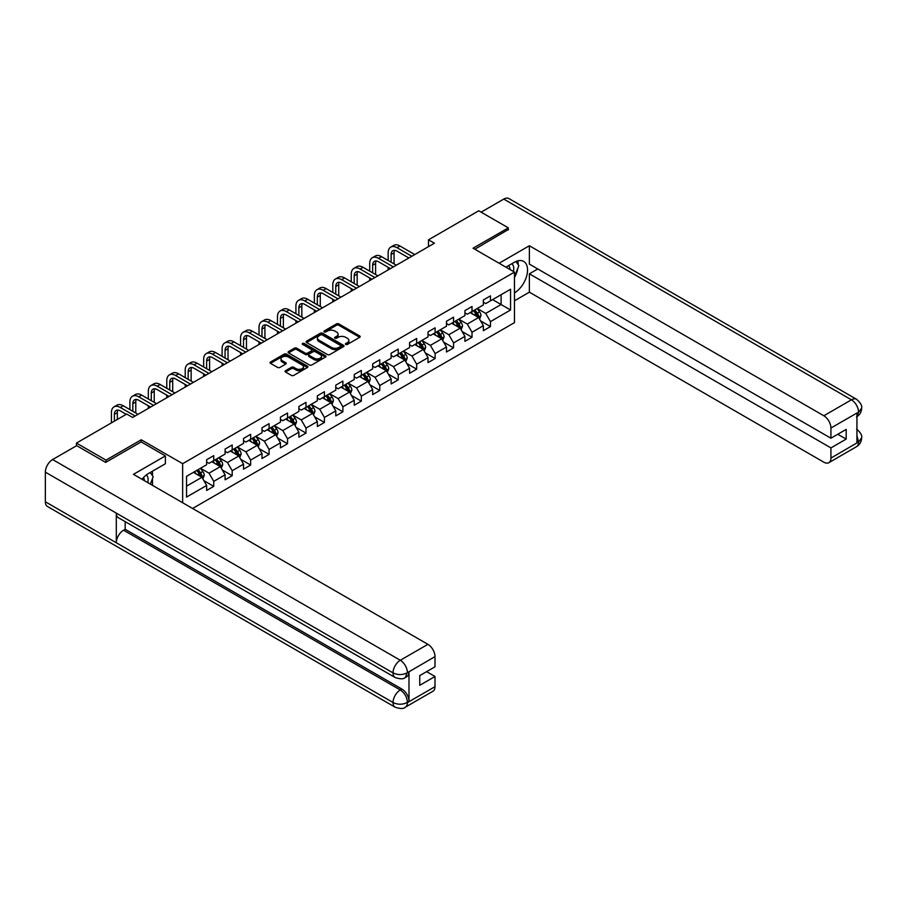 <?xml version="1.0" encoding="UTF-8"?>
<svg xmlns="http://www.w3.org/2000/svg" width="907" height="907" viewBox="0 0 907 907"><rect width="100%" height="100%" fill="white"/><g stroke="black" fill="none" stroke-linecap="round" stroke-linejoin="round"><path stroke-width="1.36" d="M345.748 344.433A1.145 0.669 0 0 0 347.381 344.433L359.705 337.302A1.644 0.952 0 0 0 360.192 336.633A1.644 0.952 0 0 0 359.705 335.964L338.821 323.901A1.644 0.952 0 0 0 336.497 323.901L324.162 331.021A1.145 0.669 0 0 0 325.783 331.962L327.382 331.044A5.249 3.038 0 0 1 334.808 331.044L336.554 332.041A5.249 3.038 0 0 1 338.096 334.195A5.249 3.038 0 0 1 336.554 336.338L334.955 337.257A1.145 0.669 0 0 0 336.588 338.198L338.175 337.279A5.249 3.038 0 0 1 345.612 337.279L347.347 338.277A5.249 3.038 0 0 1 348.889 340.42A5.249 3.038 0 0 1 347.347 342.574L345.748 343.492A1.145 0.669 0 0 0 345.748 344.433L345.748 343.492M285.535 370.68A1.644 0.952 0 0 0 285.059 371.348A1.644 0.952 0 0 0 285.535 372.017L291.396 375.407A1.644 0.952 0 0 0 293.721 375.407L307.416 367.494A1.644 0.952 0 0 0 307.904 366.825A1.644 0.952 0 0 0 307.416 366.156L286.521 354.093A1.644 0.952 0 0 0 284.208 354.093L270.501 362.006A1.644 0.952 0 0 0 270.025 362.675A1.644 0.952 0 0 0 270.501 363.344L277.587 367.426A1.644 0.952 0 0 0 279.912 367.426L285.773 364.047A1.644 0.952 0 0 0 286.249 363.378A1.644 0.952 0 0 0 285.773 362.709L282.258 360.68A4.388 2.54 0 0 1 280.977 358.889A4.388 2.54 0 0 1 283.687 356.542A4.388 2.54 0 0 1 288.471 357.097L302.224 365.033A4.388 2.54 0 0 1 303.505 366.825A4.388 2.54 0 0 1 300.795 369.172A4.388 2.54 0 0 1 296.011 368.616L293.721 367.301A1.644 0.952 0 0 0 291.396 367.301L285.535 370.68L285.535 372.017L291.396 368.661L291.396 367.301M141.254 441.97L141.254 439.782L106.017 460.132L76.449 443.07L76.449 445.791M141.254 439.782L182.647 463.681L514.473 272.111L514.473 322.631L192.579 508.476M508.317 229.913L508.317 227.861L473.08 248.212L514.473 272.111M508.317 227.861L478.76 210.798L428.501 239.811L428.501 246.636M76.449 443.07L126.708 414.046L132.626 417.458L434.408 243.223L428.501 239.811M327.495 354.569A1.644 0.952 0 0 0 329.819 354.569L343.515 346.655A1.644 0.952 0 0 0 344.002 345.986A1.644 0.952 0 0 0 343.515 345.318L322.62 333.254A1.644 0.952 0 0 0 320.307 333.254L306.6 341.157A1.644 0.952 0 0 0 306.124 341.826A1.644 0.952 0 0 0 306.6 342.506L327.495 354.569M303.063 344.671A1.145 0.669 0 0 1 304.23 344.841L325.443 357.086L311.77 364.988A1.644 0.952 0 0 1 309.446 364.988L288.551 352.925L288.551 351.587A1.644 0.952 0 0 0 288.075 352.256A1.644 0.952 0 0 0 288.551 352.925M288.551 351.587L294.412 348.197A1.644 0.952 0 0 1 296.736 348.197L305.217 353.095A1.644 0.952 0 0 0 307.53 353.095L311.418 350.85A1.644 0.952 0 0 0 311.906 350.17A1.644 0.952 0 0 0 311.418 349.501L302.598 344.411A1.145 0.669 0 0 1 304.23 343.47L325.466 355.737A1.644 0.952 0 0 1 325.953 356.406A1.644 0.952 0 0 1 325.466 357.075L325.466 355.737M182.647 502.739L182.647 463.681M203.871 480.653L213.746 486.356L213.746 481.368L225.095 474.815L225.095 479.792L232.192 475.699L232.192 470.71L243.541 464.157L243.541 469.146L250.638 465.053L250.638 460.064L261.998 453.511L261.998 458.5L269.084 454.396L269.084 449.418L280.444 442.865L280.444 447.843L287.542 443.75L287.542 438.761L298.891 432.208L298.891 437.197L305.988 433.093L305.988 428.115L317.337 421.562L317.337 426.539L324.434 422.447L324.434 417.458L335.783 410.905L335.783 415.894L342.88 411.801L342.88 406.812L354.229 400.259L354.229 405.236L361.326 401.143L361.326 396.155L372.686 389.602L372.686 394.59L379.772 390.498L379.772 385.509L391.132 378.956L391.132 383.944L398.23 379.84L398.23 374.863L409.579 368.31L409.579 373.287L416.676 369.194L416.676 364.206L428.025 357.653L428.025 362.641L435.122 358.537L435.122 353.56L446.471 347.007L446.471 351.984L453.568 347.891L453.568 342.903L464.917 336.35L464.917 341.338L472.014 337.245L472.014 332.257L483.363 325.704L483.363 330.681L490.46 326.588L490.46 321.6L510.562 310.001L510.562 289.242L501.106 294.707L501.106 304.537L510.562 310.001M213.746 486.356L206.649 490.449L206.649 485.46L186.547 497.07L186.547 476.311L206.649 464.713L206.649 459.724L213.746 455.631L213.746 460.609L225.095 454.056L225.095 449.067L232.192 444.974L232.192 449.963L243.541 443.41L243.541 438.421L250.638 434.328L250.638 439.305L261.998 432.752L261.998 427.775L269.084 423.671L269.084 428.66L280.444 422.106L280.444 417.118L287.542 413.025L287.542 418.002L298.891 411.449L298.891 406.472L305.988 402.368L305.988 407.356L317.337 400.803L317.337 395.815L324.434 391.722L324.434 396.71L335.783 390.157L335.783 385.169L342.88 381.076L342.88 386.053L354.229 379.5L354.229 374.512L361.326 370.419L361.326 375.407L372.686 368.854L372.686 363.866L379.772 359.773L379.772 364.75L391.132 358.197L391.132 353.22L398.23 349.116L398.23 354.104L409.579 347.551L409.579 342.563L416.676 338.47L416.676 343.458L428.025 336.894L428.025 331.917L435.122 327.812L435.122 332.801L446.471 326.248L446.471 321.259L453.568 317.167L453.568 322.155L464.917 315.602L464.917 310.613L472.014 306.521L472.014 311.498L483.363 304.945L483.363 299.956L490.46 295.863L490.46 300.852L510.562 289.242M211.853 461.708L220.367 466.617L209.018 473.171L200.504 468.261M206.649 461.98L209.018 463.341L213.746 460.609M209.018 473.171L213.746 481.368M220.367 466.617L225.095 474.815M230.299 451.051L238.813 455.972L227.464 462.525L218.95 457.604M225.095 451.323L227.464 452.695L232.192 449.963M227.464 462.525L232.192 470.71M238.813 455.972L243.541 464.157M248.745 440.405L257.259 445.314L245.91 451.867L237.396 446.958M243.541 440.677L245.91 442.038L250.638 439.305M245.91 451.867L250.638 460.064M257.259 445.314L261.998 453.511M267.202 429.748L275.717 434.668L264.356 441.221L255.842 436.301M261.998 430.02L264.356 431.392L269.084 428.66M264.356 441.221L269.084 449.418M275.717 434.668L280.444 442.865M285.648 419.102L294.163 424.011L282.803 430.576L274.288 425.655M280.444 419.374L282.803 420.735L287.542 418.002M282.803 430.576L287.542 438.761M294.163 424.011L298.891 432.208M304.094 408.445L312.609 413.365L301.26 419.918L292.746 415.009M298.891 408.728L301.26 410.089L305.988 407.356M301.26 419.918L305.988 428.115M312.609 413.365L317.337 421.562M322.541 397.799L331.055 402.719L319.706 409.272L311.192 404.352M317.337 398.071L319.706 399.443L324.434 396.71M319.706 409.272L324.434 417.458M331.055 402.719L335.783 410.905M340.987 387.153L349.501 392.062L338.152 398.615L329.638 393.706M335.783 387.425L338.152 388.786L342.88 386.053M338.152 398.615L342.88 406.812M349.501 392.062L354.229 400.259M359.433 376.496L367.947 381.416L356.598 387.969L348.084 383.049M354.229 376.768L356.598 378.14L361.326 375.407M356.598 387.969L361.326 396.155M367.947 381.416L372.686 389.602M377.879 365.85L386.393 370.759L375.045 377.312L366.53 372.403M372.686 366.122L375.045 367.482L379.772 364.75M375.045 377.312L379.772 385.509M386.393 370.759L391.132 378.956M396.336 355.193L404.851 360.113L393.491 366.666L384.976 361.746M391.132 355.465L393.491 356.836L398.23 354.104M393.491 366.666L398.23 374.863M404.851 360.113L409.579 368.31M414.782 344.547L423.297 349.456L411.937 356.02L403.422 351.1M409.579 344.819L411.937 346.179L416.676 343.458M411.937 356.02L416.676 364.206M423.297 349.456L428.025 357.653M433.229 333.889L441.743 338.81L430.394 345.363L421.88 340.454M428.025 334.173L430.394 335.533L435.122 332.801M430.394 345.363L435.122 353.56M441.743 338.81L446.471 347.007M451.675 323.243L460.189 328.164L448.84 334.717L440.326 329.797M446.471 323.516L448.84 324.887L453.568 322.155M448.84 334.717L453.568 342.903M460.189 328.164L464.917 336.35M470.121 312.598L478.635 317.507L467.286 324.06L458.772 319.151M464.917 312.87L467.286 314.23L472.014 311.498M467.286 324.06L472.014 332.257M478.635 317.507L483.363 325.704M492.592 299.616L501.106 304.537L485.733 313.414L477.218 308.493M483.363 302.212L485.733 303.584L490.46 300.852M485.733 313.414L490.46 321.6M106.017 460.132L106.017 462.185M186.547 486.141L201.921 477.275L193.406 472.354M201.921 477.275L206.649 485.46M480.585 320.885L490.46 326.588M462.139 331.543L472.014 337.245M443.693 342.188L453.568 347.891M425.247 352.846L435.122 358.537M406.801 363.492L416.676 369.194M388.355 374.137L398.23 379.84M369.897 384.795L379.772 390.498M351.451 395.441L361.326 401.143M333.005 406.098L342.88 411.801M314.559 416.744L324.434 422.447M296.113 427.401L305.988 433.093M277.667 438.047L287.542 443.75M259.221 448.693L269.084 454.396M240.763 459.35L250.638 465.053M222.317 469.996L232.192 475.699M346.213 344.592L347.347 343.934A5.249 3.038 0 0 0 348.889 341.792L348.889 340.42M338.096 334.195L338.096 335.556A5.249 3.038 0 0 1 336.554 337.699L335.42 338.356M359.694 337.325L338.821 325.273A1.644 0.952 0 0 0 336.497 325.273L324.627 332.121M343.492 346.667L322.62 334.615A1.644 0.952 0 0 0 320.307 334.615L306.623 342.517L306.6 341.157M340.613 346.451A1.145 0.669 0 0 0 340.613 345.522L322.28 334.932A1.145 0.669 0 0 0 320.647 334.932L318.969 335.896A5.249 3.038 0 0 0 317.427 338.05A5.249 3.038 0 0 0 318.969 340.193L331.508 347.426A5.249 3.038 0 0 0 338.935 347.426L340.613 346.451L340.613 347.823A1.145 0.669 0 0 0 340.953 347.347L340.953 345.986M317.427 338.05L317.427 339.411A5.249 3.038 0 0 0 318.969 341.554L318.969 340.193M340.613 347.823L338.935 348.787A5.249 3.038 0 0 1 331.508 348.787L318.969 341.554M288.573 352.936L294.412 349.558L294.412 348.197M311.906 350.17L311.906 351.542A1.644 0.952 0 0 1 311.418 352.211L307.53 354.456A1.644 0.952 0 0 1 305.217 354.456L296.736 349.558A1.644 0.952 0 0 0 294.412 349.558M314.003 358.163A4.388 2.54 0 0 0 318.788 358.719A4.388 2.54 0 0 0 321.497 356.372A4.388 2.54 0 0 0 320.216 354.58L315.364 351.78A1.644 0.952 0 0 0 313.051 351.78L309.162 354.025A1.644 0.952 0 0 0 308.675 354.694A1.644 0.952 0 0 0 309.162 355.374L314.003 358.163L314.003 359.535A4.388 2.54 0 0 0 318.788 360.079A4.388 2.54 0 0 0 321.497 357.743L321.497 356.372M308.675 354.694L308.675 356.066A1.644 0.952 0 0 0 309.162 356.734L309.162 355.374M314.003 359.535L309.162 356.734M303.505 366.825L303.505 368.197A4.388 2.54 0 0 1 300.795 370.532A4.388 2.54 0 0 1 296.011 369.988L293.721 368.661A1.644 0.952 0 0 0 291.396 368.661M280.977 358.889L280.977 360.249A4.388 2.54 0 0 0 282.258 362.04L282.258 360.68M285.773 362.709L285.773 364.047L282.258 362.04M307.416 366.156L307.416 367.494L286.521 355.465A1.644 0.952 0 0 0 284.208 355.465L270.524 363.356L270.501 362.006M479.576 319.128L480.982 315.579A4.433 2.562 -120 0 0 479.565 311.804L477.127 308.55M472.864 314.173L471.209 311.963M473.454 310.67L475.903 313.924A4.433 2.562 60 0 1 477.173 316.588L478.59 315.772A4.433 2.562 -120 0 0 477.32 313.108L474.883 309.854M473.771 310.489L476.47 314.105A2.256 1.304 60 0 1 476.889 314.786L478.59 315.772M388.151 260.49L388.151 252.838A12.539 7.245 60 0 1 390.747 247.101L393.706 245.389A12.539 7.245 60 0 1 399.976 246.012L414.782 254.561M390.747 247.101A12.539 7.245 60 0 1 397.017 247.713L411.823 256.262M408.864 257.973L397.017 251.137A8.367 4.83 -120 0 0 392.833 250.717A8.367 4.83 -120 0 0 391.11 254.55L391.11 262.191M394.59 250.332A8.367 4.83 -120 0 0 394.057 252.838L394.057 263.903M388.151 269.935L388.151 267.316M513.396 271.488A10.873 6.281 120 0 0 511.786 263.756M509.927 269.481A7.437 4.297 120 0 0 508.396 265.74A7.437 4.297 120 0 0 508.373 265.728M515.936 261.488L518.838 265.626L514.473 276.884M147.75 482.592A10.873 6.281 120 0 0 146.31 474.985M144.281 480.585A7.437 4.297 120 0 0 143.521 477.536M150.222 472.502L153.192 476.731L150.335 484.089M514.473 292.927A18.809 10.861 120 0 0 526.57 276.34A18.809 10.861 120 0 0 523.645 261.409A18.809 10.861 120 0 0 514.235 262.338L505.891 267.157M514.473 300.784L529.371 292.179L529.371 273.812L830.925 447.911L830.925 458.08L858.702 441.902L856.934 442.718L856.934 413.365L858.532 412.107L830.925 428.047A10.034 5.793 -120 0 0 823.828 415.757L851.435 399.817L503.77 199.087L481.118 212.159M537.76 268.971L529.371 273.812M837.785 434.26L846.174 439.101L846.174 429.408L830.925 438.217L529.371 264.118L529.371 245.752L823.828 415.757M499.099 263.234L529.371 245.752M529.371 292.179L823.828 462.185A10.034 5.793 -120 0 0 828.839 462.683A10.034 5.793 -120 0 0 830.925 458.08M503.77 199.087A10.283 5.941 -60 0 1 508.906 198.576L856.582 399.307A10.283 5.941 -60 0 0 851.435 399.817A10.034 5.793 60 0 1 858.532 412.107M830.925 438.217L830.925 428.047M846.174 439.101L830.925 447.911M508.317 229.505L474.849 249.232M514.473 277.44A18.809 10.861 120 0 0 517.886 268.075M518.192 264.708A18.809 10.861 120 0 0 517.727 260.865M856.934 435.7L858.532 441.8M856.582 429C860.618 432.628 862.308 435.53 861.65 437.707L858.725 441.89M856.582 399.307C860.618 402.901 862.308 405.826 861.65 408.082L858.714 412.209M395.146 677.518A10.283 5.941 -60 0 1 393.026 672.881C397.754 675.148 402.481 675.125 407.198 672.813L405.316 677.506C403.626 679.207 400.248 679.218 395.146 677.518L118.432 517.75A10.283 5.941 -60 0 1 116.3 513.113L45.35 472.15A10.283 5.941 -60 0 1 52.617 459.554L76.687 445.654L105.666 462.389L141.141 441.902L165.38 455.904L165.38 463.749L148.589 473.443A18.809 10.861 120 0 0 142.002 479.27M165.38 455.904L133.454 474.338L427.911 644.333A10.034 5.793 60 0 1 434.997 656.623L434.997 666.804L419.748 675.602L419.748 685.307L434.997 676.497L434.997 686.667A10.034 5.793 60 0 1 432.922 691.259L405.316 707.199A10.034 5.793 -120 0 0 407.39 702.608L434.997 686.667M152.081 485.086L156.038 487.376M152.489 484.848L152.489 478.545M152.489 475.722L152.489 471.198M405.316 707.199C403.706 708.9 400.327 708.911 395.146 707.211L47.481 506.491A10.283 5.941 -60 0 1 45.35 501.775L116.3 542.749A10.283 5.941 -60 0 1 123.579 530.221L400.293 689.978L401.892 689.059A10.034 5.793 60 0 1 408.989 701.349L408.989 671.985A10.034 5.793 60 0 1 406.903 676.577L405.316 677.506M45.35 472.15L45.35 501.775M52.617 459.554L400.293 660.273A10.283 5.941 -60 0 0 393.026 672.881L116.3 513.113L116.3 542.749L393.026 702.506C397.742 704.784 402.47 704.784 407.209 702.506L407.39 702.608M434.997 676.497L426.607 671.645M125.177 521.65L125.177 529.291L401.892 689.059M125.177 529.291L123.579 530.221M461.119 329.774L462.536 326.237A4.433 2.562 -120 0 0 461.119 322.461L458.681 319.207M454.418 324.831L452.763 322.62M455.008 321.316L457.445 324.581A4.433 2.562 60 0 1 458.715 327.246L460.144 326.418A4.433 2.562 -120 0 0 458.874 323.754L456.425 320.5M455.314 321.135L458.024 324.751A2.256 1.304 60 0 1 458.432 325.443L460.144 326.418M442.673 340.431L444.079 336.882A4.433 2.562 -120 0 0 442.673 333.107L440.224 329.853M435.972 335.477L434.317 333.266M436.562 331.973L438.999 335.227A4.433 2.562 60 0 1 440.269 337.892L441.686 337.075A4.433 2.562 -120 0 0 440.417 334.411L437.979 331.146M436.868 331.792L439.578 335.409A2.256 1.304 60 0 1 439.986 336.089L441.686 337.075M369.705 271.136L369.705 263.495A12.539 7.245 60 0 1 372.301 257.747L375.26 256.046A12.539 7.245 60 0 1 381.53 256.658L396.336 265.207M372.301 257.747A12.539 7.245 60 0 1 378.57 258.37L393.377 266.919M390.418 268.619L378.57 261.783A8.367 4.83 -120 0 0 374.387 261.363A8.367 4.83 -120 0 0 372.652 265.195L372.652 272.848M376.133 260.978A8.367 4.83 -120 0 0 375.611 263.495L375.611 274.549M369.705 280.58L369.705 277.961M351.258 281.782L351.258 274.141A12.539 7.245 60 0 1 353.855 268.404L356.802 266.692A12.539 7.245 60 0 1 363.083 267.316L377.879 275.864M353.855 268.404A12.539 7.245 60 0 1 360.124 269.016L374.931 277.565M371.972 279.277L360.124 272.429A8.367 4.83 -120 0 0 355.941 272.021A8.367 4.83 -120 0 0 354.206 275.853L354.206 283.494M357.687 271.635A8.367 4.83 -120 0 0 357.165 274.141L357.165 285.206M351.258 291.238L351.258 288.619M424.227 351.077L425.632 347.54A4.433 2.562 -120 0 0 424.227 343.764L421.778 340.499M417.526 346.134L415.871 343.912M418.116 342.619L420.553 345.873A4.433 2.562 60 0 1 421.823 348.549L423.24 347.721A4.433 2.562 -120 0 0 421.97 345.057L419.533 341.803M418.422 342.438L421.131 346.055A2.256 1.304 60 0 1 421.54 346.746L423.24 347.721M405.78 361.734L407.186 358.186A4.433 2.562 -120 0 0 405.769 354.41L403.332 351.156M399.08 356.78L397.425 354.569M399.67 353.265L402.107 356.53A4.433 2.562 60 0 1 403.377 359.195L404.794 358.378A4.433 2.562 -120 0 0 403.524 355.714L401.087 352.449M399.976 353.095L402.685 356.712A2.256 1.304 60 0 1 403.093 357.392L404.794 358.378M387.334 372.38L388.74 368.832A4.433 2.562 -120 0 0 387.323 365.067L384.885 361.802M380.634 367.437L378.967 365.215M381.223 363.922L383.661 367.176A4.433 2.562 60 0 1 384.931 369.841L386.348 369.024A4.433 2.562 -120 0 0 385.078 366.36L382.641 363.106M381.53 363.741L384.239 367.358A2.256 1.304 60 0 1 384.647 368.038L386.348 369.024M332.801 292.439L332.801 284.787A12.539 7.245 60 0 1 335.409 279.05L338.356 277.338A12.539 7.245 60 0 1 344.626 277.961L359.433 286.51M335.409 279.05A12.539 7.245 60 0 1 341.678 279.673L356.485 288.222M353.526 289.923L341.678 283.086A8.367 4.83 -120 0 0 337.495 282.667A8.367 4.83 -120 0 0 335.76 286.499L335.76 294.14M339.241 282.281A8.367 4.83 -120 0 0 338.719 284.787L338.719 295.852M332.801 301.884L332.801 299.265M314.355 303.085L314.355 295.444A12.539 7.245 60 0 1 316.951 289.696L319.91 287.995A12.539 7.245 60 0 1 326.18 288.619L340.987 297.167M316.951 289.696A12.539 7.245 60 0 1 323.232 290.319L338.028 298.868M335.08 300.58L323.232 293.732A8.367 4.83 -120 0 0 319.049 293.324A8.367 4.83 -120 0 0 317.314 297.145L317.314 304.797M320.795 292.938A8.367 4.83 -120 0 0 320.273 295.444L320.273 306.498M314.355 312.541L314.355 309.922M295.909 313.743L295.909 306.09A12.539 7.245 60 0 1 298.505 300.353L301.464 298.641A12.539 7.245 60 0 1 307.734 299.265L322.541 307.813M298.505 300.353A12.539 7.245 60 0 1 304.775 300.977L319.581 309.525M316.622 311.226L304.775 304.389A8.367 4.83 -120 0 0 300.602 303.97A8.367 4.83 -120 0 0 298.868 307.802L298.868 315.443M302.348 303.584A8.367 4.83 -120 0 0 301.827 306.09L301.827 317.155M295.909 323.187L295.909 320.568M368.888 383.026L370.294 379.489A4.433 2.562 -120 0 0 368.877 375.713L366.439 372.46M362.176 378.083L360.521 375.872M362.766 374.568L365.215 377.834A4.433 2.562 60 0 1 366.485 380.498L367.902 379.682A4.433 2.562 -120 0 0 366.632 377.006L364.195 373.752M363.083 374.398L365.793 378.004A2.256 1.304 60 0 1 366.201 378.695L367.902 379.682M277.463 324.389L277.463 316.747A12.539 7.245 60 0 1 280.059 310.999L283.018 309.298A12.539 7.245 60 0 1 289.288 309.911L304.094 318.459M280.059 310.999A12.539 7.245 60 0 1 286.329 311.623L301.135 320.171M298.176 321.883L286.329 315.035A8.367 4.83 -120 0 0 282.145 314.627A8.367 4.83 -120 0 0 280.422 318.448L280.422 326.101M283.902 314.241A8.367 4.83 -120 0 0 283.369 316.747L283.369 327.801M277.463 333.844L277.463 331.214M350.442 393.683L351.848 390.135A4.433 2.562 -120 0 0 350.431 386.359L347.993 383.105M343.73 388.729L342.075 386.518M344.32 385.226L346.769 388.479A4.433 2.562 60 0 1 348.027 391.144L349.456 390.327A4.433 2.562 -120 0 0 348.186 387.663L345.737 384.409M344.637 385.044L347.336 388.661A2.256 1.304 60 0 1 347.755 389.341L349.456 390.327M259.017 335.046L259.017 327.393A12.539 7.245 60 0 1 261.613 321.656L264.572 319.944A12.539 7.245 60 0 1 270.842 320.568L285.648 329.116M261.613 321.656A12.539 7.245 60 0 1 267.882 322.268L282.689 330.817M279.73 332.529L267.882 325.692A8.367 4.83 -120 0 0 263.699 325.273A8.367 4.83 -120 0 0 261.976 329.105L261.976 336.746M265.445 324.887A8.367 4.83 -120 0 0 264.923 327.393L264.923 338.458M259.017 344.49L259.017 341.871M331.985 404.329L333.391 400.792A4.433 2.562 -120 0 0 331.985 397.017L329.536 393.763M325.284 399.386L323.629 397.175M325.874 395.871L328.311 399.137A4.433 2.562 60 0 1 329.581 401.801L330.998 400.973A4.433 2.562 -120 0 0 329.74 398.309L327.291 395.055M326.18 395.69L328.89 399.307A2.256 1.304 60 0 1 329.298 399.998L330.998 400.973M240.57 345.692L240.57 338.05A12.539 7.245 60 0 1 243.167 332.302L246.126 330.602A12.539 7.245 60 0 1 252.395 331.214L267.202 339.762M243.167 332.302A12.539 7.245 60 0 1 249.436 332.926L264.243 341.474M261.284 343.175L249.436 336.338A8.367 4.83 -120 0 0 245.253 335.919A8.367 4.83 -120 0 0 243.518 339.751L243.518 347.404M246.999 335.533A8.367 4.83 -120 0 0 246.477 338.05L246.477 349.104M240.57 355.136L240.57 352.517M313.539 414.987L314.944 411.438A4.433 2.562 -120 0 0 313.539 407.662L311.09 404.409M306.838 410.032L305.183 407.821M307.428 406.529L309.865 409.783A4.433 2.562 60 0 1 311.135 412.447L312.552 411.631A4.433 2.562 -120 0 0 311.282 408.966L308.845 405.701M307.734 406.347L310.443 409.964A2.256 1.304 60 0 1 310.852 410.644L312.552 411.631M222.113 356.338L222.113 348.696A12.539 7.245 60 0 1 224.721 342.959L227.668 341.247A12.539 7.245 60 0 1 233.949 341.871L248.745 350.419M224.721 342.959A12.539 7.245 60 0 1 230.99 343.572L245.797 352.12M242.838 353.832L230.99 346.984A8.367 4.83 -120 0 0 226.807 346.576A8.367 4.83 -120 0 0 225.072 350.408L225.072 358.05M228.553 346.191A8.367 4.83 -120 0 0 228.031 348.696L228.031 359.762M222.113 365.793L222.113 363.174M295.092 425.632L296.498 422.095A4.433 2.562 -120 0 0 295.081 418.32L292.644 415.055M288.392 420.689L286.737 418.467M288.982 417.175L291.419 420.429A4.433 2.562 60 0 1 292.689 423.104L294.106 422.277A4.433 2.562 -120 0 0 292.836 419.612L290.399 416.358M289.288 416.993L291.997 420.61A2.256 1.304 60 0 1 292.405 421.302L294.106 422.277M203.667 366.995L203.667 359.342A12.539 7.245 60 0 1 206.263 353.605L209.222 351.893A12.539 7.245 60 0 1 215.492 352.517L230.299 361.065M206.263 353.605A12.539 7.245 60 0 1 212.544 354.229L227.34 362.777M224.392 364.478L212.544 357.641A8.367 4.83 -120 0 0 208.361 357.222A8.367 4.83 -120 0 0 206.626 361.054L206.626 368.695M210.107 356.836A8.367 4.83 -120 0 0 209.585 359.342L209.585 370.407M203.667 376.439L203.667 373.82M276.646 436.29L278.052 432.741A4.433 2.562 -120 0 0 276.635 428.966L274.197 425.712M269.946 431.335L268.279 429.124M270.535 427.821L272.973 431.086A4.433 2.562 60 0 1 274.243 433.75L275.66 432.934A4.433 2.562 -120 0 0 274.39 430.269L271.953 427.004M270.842 427.651L273.551 431.267A2.256 1.304 60 0 1 273.959 431.947L275.66 432.934M185.221 377.641L185.221 369.999A12.539 7.245 60 0 1 187.817 364.251L190.776 362.551A12.539 7.245 60 0 1 197.046 363.174L211.853 371.723M187.817 364.251A12.539 7.245 60 0 1 194.087 364.875L208.893 373.423M205.946 375.135L194.087 368.287A8.367 4.83 -120 0 0 189.914 367.879A8.367 4.83 -120 0 0 188.18 371.7L188.18 379.353M191.66 367.494A8.367 4.83 -120 0 0 191.139 369.999L191.139 381.053M185.221 387.096L185.221 384.477M258.2 446.936L259.606 443.387A4.433 2.562 -120 0 0 258.189 439.623L255.751 436.358M251.5 441.992L249.833 439.77M252.089 438.478L254.527 441.732A4.433 2.562 60 0 1 255.797 444.396L257.214 443.58A4.433 2.562 -120 0 0 255.944 440.915L253.506 437.662M252.395 438.296L255.105 441.913A2.256 1.304 60 0 1 255.513 442.593L257.214 443.58M166.775 388.298L166.775 380.645A12.539 7.245 60 0 1 169.371 374.908L172.33 373.196A12.539 7.245 60 0 1 178.6 373.82L193.406 382.369M169.371 374.908A12.539 7.245 60 0 1 175.641 375.532L190.447 384.08M187.488 385.781L175.641 378.945A8.367 4.83 -120 0 0 171.468 378.525A8.367 4.83 -120 0 0 169.734 382.357L169.734 389.999M173.214 378.14A8.367 4.83 -120 0 0 172.693 380.645L172.693 391.711M166.775 397.742L166.775 395.123M239.754 457.582L241.16 454.044A4.433 2.562 -120 0 0 239.743 450.269L237.305 447.015M233.042 452.638L231.387 450.428M233.632 449.124L236.081 452.389A4.433 2.562 60 0 1 237.351 455.053L238.768 454.237A4.433 2.562 -120 0 0 237.498 451.561L235.06 448.307M233.949 448.954L236.648 452.559A2.256 1.304 60 0 1 237.067 453.251L238.768 454.237M148.329 398.944L148.329 391.302A12.539 7.245 60 0 1 150.925 385.554L153.884 383.854A12.539 7.245 60 0 1 160.154 384.466L174.96 393.014M150.925 385.554A12.539 7.245 60 0 1 157.194 386.178L172.001 394.726M169.042 396.438L157.194 389.591A8.367 4.83 -120 0 0 153.011 389.182A8.367 4.83 -120 0 0 151.288 393.003L151.288 400.656M154.768 388.797A8.367 4.83 -120 0 0 154.235 391.302L154.235 402.357M148.329 408.399L148.329 405.769M221.297 468.239L222.714 464.69A4.433 2.562 -120 0 0 221.297 460.915L218.859 457.661M214.596 463.284L212.941 461.073M215.186 459.781L217.623 463.035A4.433 2.562 60 0 1 218.893 465.699L220.322 464.883A4.433 2.562 -120 0 0 219.052 462.219L216.603 458.965M215.492 459.6L218.202 463.216A2.256 1.304 60 0 1 218.61 463.896L220.322 464.883M129.882 409.601L129.882 401.948A12.539 7.245 60 0 1 132.479 396.212L135.438 394.5A12.539 7.245 60 0 1 141.707 395.123L156.514 403.672M132.479 396.212A12.539 7.245 60 0 1 138.748 396.824L153.555 405.372M150.596 407.084L138.748 400.248A8.367 4.83 -120 0 0 134.565 399.828A8.367 4.83 -120 0 0 132.83 403.66L132.83 411.302M136.311 399.443A8.367 4.83 -120 0 0 135.789 401.948L135.789 413.014M202.851 478.885L204.256 475.347A4.433 2.562 -120 0 0 202.851 471.572L200.402 468.318M196.15 473.942L194.495 471.731M196.74 470.427L199.177 473.692A4.433 2.562 60 0 1 200.447 476.356L201.864 475.529A4.433 2.562 -120 0 0 200.606 472.864L198.157 469.611M197.046 470.245L199.755 473.862A2.256 1.304 60 0 1 200.164 474.554L201.864 475.529M111.436 422.866L111.436 412.606A12.539 7.245 60 0 1 114.033 406.858L116.98 405.157A12.539 7.245 60 0 1 123.261 405.769L138.057 414.318M114.033 406.858A12.539 7.245 60 0 1 120.302 407.481L135.109 416.03M126.232 414.318L120.302 410.894A8.367 4.83 -120 0 0 116.119 410.474A8.367 4.83 -120 0 0 114.384 414.306L114.384 421.165M117.865 410.089A8.367 4.83 -120 0 0 117.343 412.606L117.343 419.453M347.347 343.934L347.347 342.574M334.955 338.198L334.955 337.257M336.554 337.699L336.554 336.338M324.162 331.962L324.162 331.021M336.497 325.273L336.497 323.901M338.821 325.273L338.821 323.901M359.705 337.302L359.705 335.964M320.307 334.615L320.307 333.254M322.62 334.615L322.62 333.254M343.515 346.655L343.515 345.318M331.508 348.787L331.508 347.426M338.935 348.787L338.935 347.426M296.736 349.558L296.736 348.197M305.217 354.456L305.217 353.095M307.53 354.456L307.53 353.095M311.418 352.211L311.418 350.85M304.23 344.841L304.23 343.47M293.721 368.661L293.721 367.301M296.011 369.988L296.011 368.616M284.208 355.465L284.208 354.093M286.521 355.465L286.521 354.093M478.204 317.257L480.948 315.67M477.32 313.108L479.565 311.804M474.168 314.922L475.903 313.924M399.976 246.012L397.017 247.713M394.057 252.838L391.11 254.55M861.65 437.741C861.537 441.675 859.802 444.668 856.457 446.732A10.034 5.793 -120 0 0 858.532 442.14M856.934 416.698L858.532 412.447M408.989 701.349L407.22 702.506M434.997 656.623L407.22 672.813M407.39 672.915L408.989 671.985M407.39 672.563A10.034 5.793 60 0 0 400.293 660.273L427.911 644.333M395.146 707.211A10.283 5.941 -60 0 1 393.026 702.506A10.283 5.941 -60 0 1 400.293 689.978C404.567 692.835 406.926 696.939 407.39 702.267M459.758 327.903L462.502 326.316M458.874 323.754L461.119 322.461M455.722 325.579L457.445 324.581M441.301 338.56L444.056 336.973M440.417 334.411L442.673 333.107M437.265 336.225L438.999 335.227M381.53 256.658L378.57 258.37M375.611 263.495L372.652 265.195M363.083 267.316L360.124 269.016M357.165 274.141L354.206 275.853M422.855 349.206L425.61 347.619M421.97 345.057L424.227 343.764M418.819 346.882L420.553 345.873M404.409 359.864L407.164 358.276M403.524 355.714L405.769 354.41M400.372 357.528L402.107 356.53M385.963 370.51L388.706 368.922M385.078 366.36L387.323 365.067M381.926 368.185L383.661 367.176M344.626 277.961L341.678 279.673M338.719 284.787L335.76 286.499M326.18 288.619L323.232 290.319M320.273 295.444L317.314 297.145M307.734 299.265L304.775 300.977M301.827 306.09L298.868 307.802M367.516 381.155L370.26 379.568M366.632 377.006L368.877 375.713M363.48 378.831L365.215 377.834M289.288 309.911L286.329 311.623M283.369 316.747L280.422 318.448M349.07 391.813L351.814 390.225M348.186 387.663L350.431 386.359M345.034 389.477L346.769 388.479M270.842 320.568L267.882 322.268M264.923 327.393L261.976 329.105M330.613 402.459L333.368 400.871M329.74 398.309L331.985 397.017M326.588 400.134L328.311 399.137M252.395 331.214L249.436 332.926M246.477 338.05L243.518 339.751M312.167 413.116L314.922 411.529M311.282 408.966L313.539 407.662M308.131 410.78L309.865 409.783M233.949 341.871L230.99 343.572M228.031 348.696L225.072 350.408M293.721 423.762L296.476 422.174M292.836 419.612L295.081 418.32M289.684 421.438L291.419 420.429M215.492 352.517L212.544 354.229M209.585 359.342L206.626 361.054M275.275 434.419L278.018 432.832M274.39 430.269L276.635 428.966M271.238 432.083L272.973 431.086M197.046 363.174L194.087 364.875M191.139 369.999L188.18 371.7M256.828 445.065L259.572 443.478M255.944 440.915L258.189 439.623M252.792 442.741L254.527 441.732M178.6 373.82L175.641 375.532M172.693 380.645L169.734 382.357M238.382 455.711L241.126 454.124M237.498 451.561L239.743 450.269M234.346 453.387L236.081 452.389M160.154 384.466L157.194 386.178M154.235 391.302L151.288 393.003M219.936 466.368L222.68 464.781M219.052 462.219L221.297 460.915M215.9 464.033L217.623 463.035M141.707 395.123L138.748 396.824M135.789 401.948L132.83 403.66M201.479 477.014L204.234 475.427M200.606 472.864L202.851 471.572M197.443 474.69L199.177 473.692M123.261 405.769L120.302 407.481M117.343 412.606L114.384 414.306M828.839 462.683L856.457 446.732M861.65 408.116C861.514 412.005 859.779 414.987 856.457 417.039"/></g></svg>
